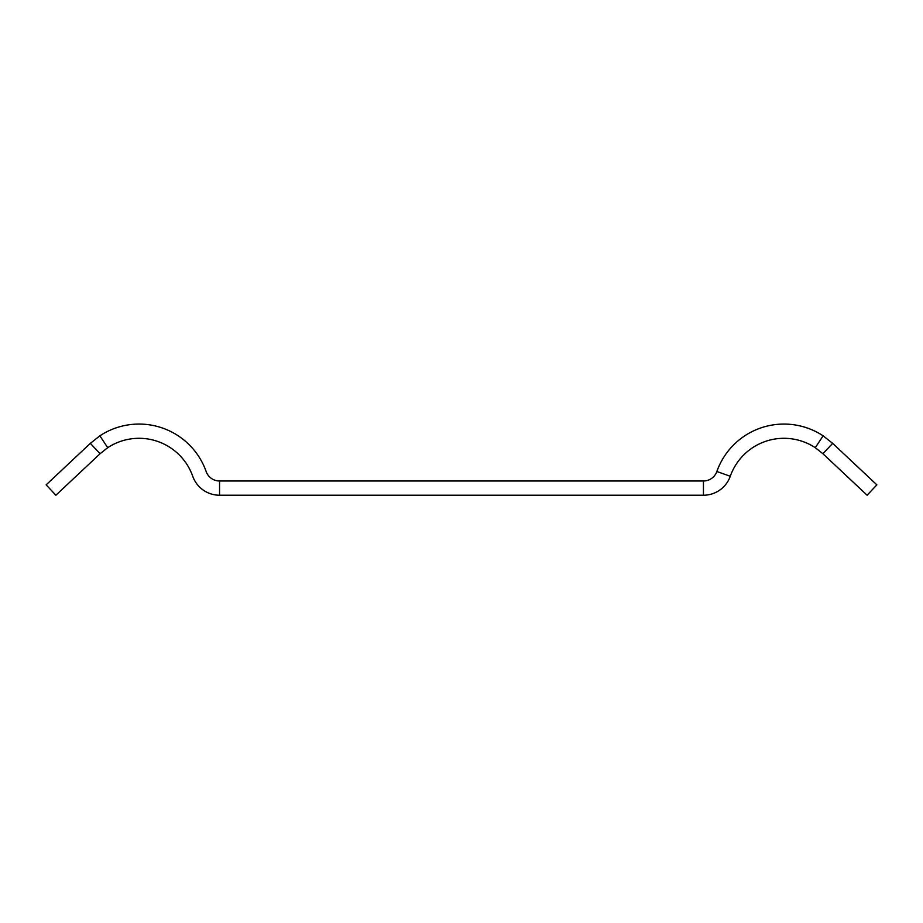 <?xml version="1.0" encoding="UTF-8"?>
<svg xmlns="http://www.w3.org/2000/svg" width="923" height="923" viewBox="0 0 923 923"><rect width="100%" height="100%" fill="white"/><g stroke="black" fill="none" stroke-linecap="round" stroke-linejoin="round"><path stroke-width="1.38" d="M100.076 453.735L90.339 443.352L46.15 484.852L55.888 495.224L100.076 453.735L107.714 447.701A56.926 56.926 0 0 1 192.722 476.256A28.463 28.463 0 0 0 219.559 495.224L703.441 495.224A28.463 28.463 0 0 0 730.278 476.256A56.926 56.926 0 0 1 815.286 447.701L822.924 453.735L867.112 495.224L876.85 484.852L832.661 443.352L822.924 453.735M832.661 443.352L823.12 435.818A71.163 71.163 0 0 0 716.859 471.503A14.237 14.237 0 0 1 703.441 480.998L219.559 480.998A14.237 14.237 0 0 1 206.141 471.503A71.163 71.163 0 0 0 99.88 435.818L90.339 443.352M823.12 435.818L815.286 447.701M716.859 471.503L730.278 476.256M107.714 447.701L99.88 435.818M703.441 480.998L703.441 495.224M219.559 480.998L219.559 495.224"/></g></svg>
